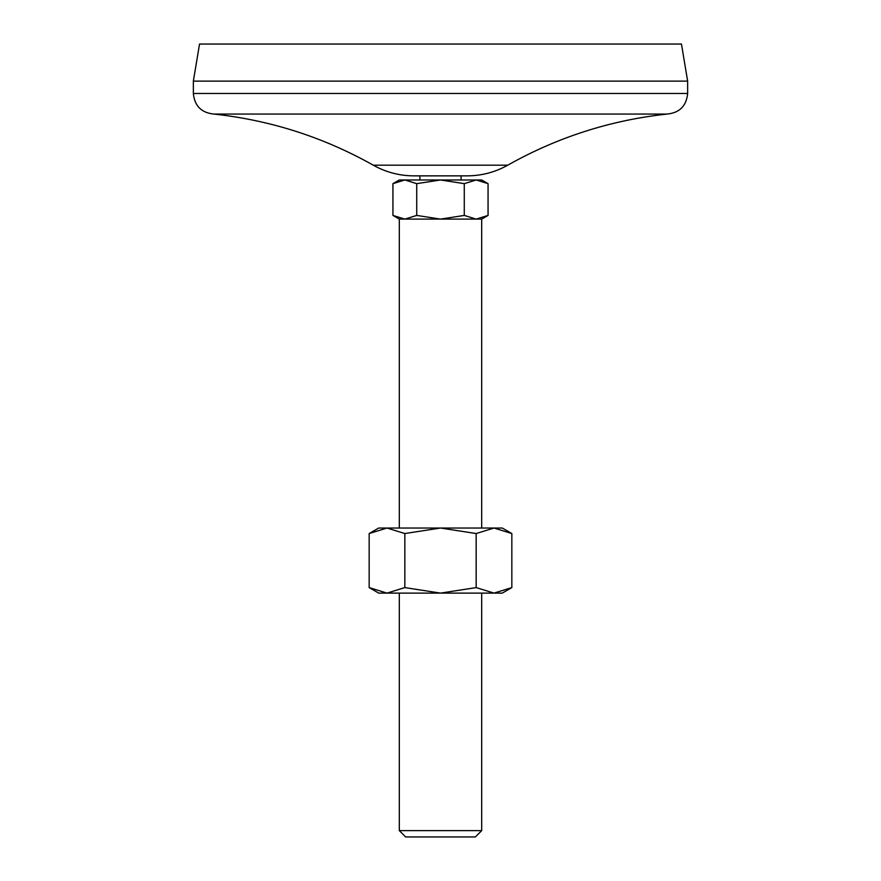 <?xml version="1.0" encoding="UTF-8"?>
<svg xmlns="http://www.w3.org/2000/svg" width="881" height="881" viewBox="0 0 881 881"><rect width="100%" height="100%" fill="white"/><g stroke="black" fill="none" stroke-linecap="round" stroke-linejoin="round"><path stroke-width="0.66" stroke-dasharray="4.41 3.3" d="M392.937 183.655L404.831 179.977L416.724 183.655L416.724 215.427L404.831 219.105L392.937 215.427M419.907 175.859L461.093 175.859L419.907 175.859M419.907 179.977L461.093 179.977L419.907 179.977M481.687 179.977L399.313 179.977M416.724 215.427L440.5 219.105L464.276 215.427L464.276 183.655L476.169 179.977L488.063 183.655M416.724 183.655L440.5 179.977L464.276 183.655M502.28 528.027L494.01 528.027L476.169 533.545L476.169 587.594L494.01 593.111L511.839 587.594M511.839 533.545L494.01 528.027L386.99 528.027L369.161 533.545M369.161 587.594L386.99 593.111L404.831 587.594L404.831 533.545L386.99 528.027L378.72 528.027M404.831 533.545L440.5 528.027L476.169 533.545M502.28 593.111L440.5 593.111L476.169 587.594M399.313 593.111L481.687 593.111L399.313 593.111M481.687 830.629L399.313 830.629M404.831 587.594L440.5 593.111L378.72 593.111M399.313 528.027L481.687 528.027L399.313 528.027M481.687 219.105L399.313 219.105M475.377 836.95L405.623 836.95M681.465 44.05L199.535 44.05M687.643 81.118L193.357 81.118M667.038 114.067L213.962 114.067M467.172 175.859L413.828 175.859M488.063 215.427L476.169 219.105L464.276 215.427M687.643 93.474L193.357 93.474M507.742 165.176L373.258 165.176"/><path stroke-width="1.32" d="M392.937 215.427L404.831 219.105L399.313 219.105L392.937 215.427L392.937 183.655L404.831 179.977L481.687 179.977L488.063 183.655L476.169 179.977L464.276 183.655L464.276 215.427L476.169 219.105L481.687 219.105L481.687 528.027M419.907 175.859L419.907 179.977M392.937 183.655L399.313 179.977L404.831 179.977L416.724 183.655L440.5 179.977L464.276 183.655M404.831 587.594L386.99 593.111L369.161 587.594L369.161 533.545L386.99 528.027L440.5 528.027L476.169 533.545L494.01 528.027L502.28 528.027L511.839 533.545L494.01 528.027L440.5 528.027L404.831 533.545L404.831 587.594L440.5 593.111L476.169 587.594L476.169 533.545M369.161 533.545L378.72 528.027L386.99 528.027L404.831 533.545M511.839 587.594L494.01 593.111L502.28 593.111L511.839 587.594L511.839 533.545M369.161 587.594L378.72 593.111L494.01 593.111L476.169 587.594M399.313 593.111L399.313 830.629L481.687 830.629L481.687 593.111M464.276 215.427L440.5 219.105L416.724 215.427L404.831 219.105L476.169 219.105L488.063 215.427L488.063 183.655M399.313 219.105L399.313 528.027M481.687 830.629L475.377 836.95L405.623 836.95L399.313 830.629M687.643 81.118L193.357 81.118L199.535 44.05L681.465 44.05L687.643 81.118L687.643 93.474C686.42 105.984 679.548 112.856 667.038 114.067C610.445 120.212 557.354 137.249 507.742 165.176C495.144 172.236 481.621 175.793 467.172 175.859L413.828 175.859C399.379 175.793 385.856 172.224 373.258 165.176C323.646 137.26 270.544 120.223 213.962 114.067L667.038 114.067M193.357 81.118L193.357 93.474L687.643 93.474M213.962 114.067C201.452 112.856 194.58 105.984 193.357 93.474M416.724 215.427L416.724 183.655M373.258 165.176L507.742 165.176M461.093 175.859L461.093 179.977M481.687 219.105L488.063 215.427"/></g></svg>
